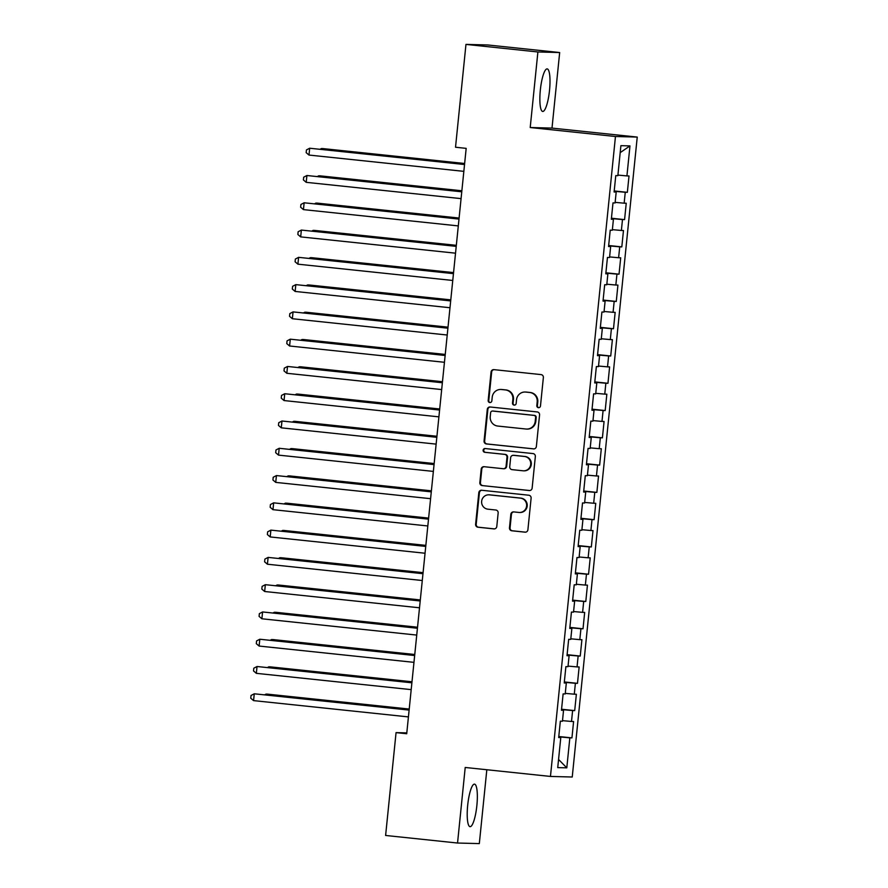 <?xml version="1.0" encoding="UTF-8"?>
<svg xmlns="http://www.w3.org/2000/svg" width="888" height="888" viewBox="0 0 888 888"><rect width="100%" height="100%" fill="white"/><g stroke="black" fill="none" stroke-linecap="round" stroke-linejoin="round"><path stroke-width="1.33" d="M538.45 407.681A1.887 1.843 -88.5 0 0 540.47 405.994L543.367 377.544A2.686 2.631 -88.5 0 0 541.025 374.592L493.961 369.641A2.686 2.631 -88.5 0 0 491.064 372.039L488.178 400.488A1.887 1.843 -88.5 0 0 489.965 402.564A1.887 1.843 -88.5 0 0 491.841 400.877L492.218 397.191A8.614 8.414 -88.5 0 1 501.454 389.51L505.372 389.921A8.614 8.414 -88.5 0 1 512.876 399.367L512.498 403.052A1.887 1.843 -88.5 0 0 514.274 405.128A1.887 1.843 -88.5 0 0 516.161 403.43L516.527 399.755A8.614 8.414 -88.5 0 1 525.774 392.063L529.692 392.474A8.614 8.414 -88.5 0 1 537.185 401.931L536.818 405.605A1.887 1.843 -88.5 0 0 538.45 407.681M476.867 805.516A21.39 4.584 96 0 0 474.514 784.126A21.39 4.584 96 0 0 467.687 805.283A21.39 4.584 96 0 0 470.041 826.673A21.39 4.584 96 0 0 476.867 805.516M549.528 90.287A21.39 4.584 96 0 0 547.175 68.898A21.39 4.584 96 0 0 540.337 90.054A21.39 4.584 96 0 0 542.69 111.444A21.39 4.584 96 0 0 549.528 90.287M509.468 527.827A2.686 2.631 -88.5 0 0 511.81 530.78L525.019 532.167A2.686 2.631 -88.5 0 0 527.905 529.759L531.113 498.168A2.686 2.631 -88.5 0 0 528.771 495.215L481.707 490.265A2.686 2.631 -88.5 0 0 478.821 492.662L475.613 524.264A2.686 2.631 -88.5 0 0 477.955 527.217L493.906 528.893A2.686 2.631 -88.5 0 0 496.792 526.484L498.157 512.964A2.686 2.631 -88.5 0 0 495.815 510.012L487.912 509.179A7.204 7.037 -88.5 0 1 481.618 501.554A7.204 7.037 -88.5 0 1 489.366 494.86L520.346 498.113A7.204 7.037 -88.5 0 1 526.639 505.738A7.204 7.037 -88.5 0 1 518.892 512.443L513.73 511.899A2.686 2.631 -88.5 0 0 510.844 514.296L509.468 527.827L510.056 527.838A2.686 2.631 -88.5 0 0 512.398 530.791L525.507 532.167M406.715 733.743L466.178 148.363L455.522 147.242L465.967 44.4L537.895 51.97L530.214 127.528L615.462 136.497L550.46 776.434L465.212 767.465L457.542 843.034L385.614 835.464L396.059 732.622L406.715 733.743M533.477 448.895A2.686 2.631 -88.5 0 0 536.363 446.486L539.571 414.896A2.686 2.631 -88.5 0 0 537.229 411.943L490.165 406.993A2.686 2.631 -88.5 0 0 487.279 409.39L484.071 440.992A2.686 2.631 -88.5 0 0 486.413 443.945L533.877 448.906M535.342 456.532L532.134 488.123A2.686 2.631 -88.5 0 1 529.248 490.531L482.184 485.581A2.686 2.631 -88.5 0 1 479.842 482.628L481.207 469.097A2.686 2.631 -88.5 0 1 484.093 466.7L503.185 468.709A2.686 2.631 -88.5 0 0 506.071 466.311L506.981 457.331A2.686 2.631 -88.5 0 0 504.639 454.379L484.77 452.292A1.887 1.843 -88.5 0 1 483.116 450.294A1.887 1.843 -88.5 0 1 485.148 448.54L533 453.579A2.686 2.631 -88.5 0 1 535.342 456.532M615.462 136.497L637.24 137.074L572.238 777.011L550.46 776.434M614.207 190.953L627.35 192.33L629.015 175.968L626.928 175.913L629.969 145.91L620.901 145.665L617.859 175.669L615.773 175.613L614.108 191.986L616.194 192.041L615.084 202.952L612.998 202.897L611.333 219.258L613.419 219.314L612.32 230.225L610.223 230.17L608.569 246.542L610.655 246.598L609.545 257.509L607.459 257.453L605.794 273.815L607.88 273.87L606.77 284.782L604.684 284.726L603.019 301.099L605.116 301.154L604.007 312.065L601.909 312.01L600.255 328.371L602.341 328.427L601.231 339.338L599.145 339.283L597.48 355.655L599.567 355.711L598.468 366.622L596.37 366.566L594.705 382.928L596.803 382.983L595.693 393.895L593.606 393.839L591.941 410.212L594.028 410.267L592.918 421.178L590.831 421.123L589.166 437.484L591.264 437.54L590.154 448.451L588.056 448.396L586.402 464.768L588.489 464.824L587.379 475.735L585.292 475.679L583.627 492.041L585.714 492.096L584.604 503.008L582.517 502.952L580.852 519.325L582.95 519.38L581.84 530.28L579.753 530.236L578.088 546.597L580.175 546.653L579.065 557.564L576.978 557.509L575.313 573.881L577.4 573.926L576.301 584.837L574.203 584.792L572.549 601.154L574.636 601.209L573.526 612.121L571.439 612.065L569.774 628.427L571.861 628.482L570.751 639.393L568.664 639.338L566.999 655.71L569.097 655.766L567.987 666.677L565.889 666.622L564.235 682.983L566.322 683.039L565.212 693.95L563.125 693.894L561.46 710.267L563.547 710.322L562.437 721.234L560.35 721.178L558.685 737.54L560.783 737.595L558.707 737.34M627.35 192.33L625.263 192.274L624.153 203.186L615.151 202.364M611.444 218.226L624.575 219.614L626.24 203.241L624.153 203.186M624.575 219.614L622.488 219.558L621.378 230.469L612.376 229.648M608.669 245.51L621.811 246.886L623.476 230.525L621.378 230.469M621.811 246.886L619.724 246.831L618.614 257.742L609.601 256.921M605.894 272.783L619.036 274.17L620.701 257.798L618.614 257.742M619.036 274.17L616.949 274.115L615.839 285.026L606.837 284.204M603.13 300.066L616.272 301.443L617.926 285.081L615.839 285.026M616.272 301.443L614.174 301.387L613.064 312.299L604.062 311.477M600.355 327.339L613.497 328.726L615.162 312.354L613.064 312.299M613.497 328.726L611.41 328.671L610.3 339.582L601.287 338.761M597.591 354.612L610.722 355.999L612.387 339.638L610.3 339.582M610.722 355.999L608.635 355.944L607.525 366.855L598.523 366.034M594.816 381.896L607.958 383.283L609.612 366.911L607.525 366.855M607.958 383.283L605.86 383.228L604.761 394.139L595.748 393.317M592.041 409.168L605.183 410.556L606.848 394.183L604.761 394.139M605.183 410.556L603.096 410.5L601.986 421.411L592.984 420.59M589.277 436.452L602.408 437.828L604.073 421.467L601.986 421.411M602.408 437.828L600.321 437.784L599.211 448.684L590.209 447.874M586.502 463.725L599.644 465.112L601.309 448.74L599.211 448.684M599.644 465.112L597.557 465.057L596.447 475.968L587.434 475.147M583.727 491.009L596.869 492.385L598.534 476.024L596.447 475.968M596.869 492.385L594.782 492.329L593.672 503.241L584.67 502.43M580.963 518.281L594.105 519.669L595.759 503.296L593.672 503.241M594.105 519.669L592.007 519.613L590.897 530.524L581.895 529.703M578.188 545.565L591.33 546.941L592.995 530.58L590.897 530.524M591.33 546.941L589.244 546.886L588.134 557.797L579.12 556.987M575.424 572.838L588.555 574.225L590.22 557.853L588.134 557.797M588.555 574.225L586.469 574.17L585.359 585.081L576.356 584.26M572.649 600.122L585.791 601.498L587.445 585.137L585.359 585.081M585.791 601.498L583.694 601.442L582.595 612.354L573.581 611.543M569.874 627.394L583.016 628.782L584.681 612.409L582.595 612.354M583.016 628.782L580.93 628.726L579.82 639.638L570.817 638.816M567.11 654.678L580.241 656.054L581.906 639.693L579.82 639.638M580.241 656.054L578.155 655.999L577.045 666.91L568.043 666.1M564.335 681.951L577.478 683.338L579.143 666.966L577.045 666.91M577.478 683.338L575.391 683.283L574.281 694.194L565.268 693.373M561.571 709.235L574.703 710.611L576.368 694.25L574.281 694.194M574.703 710.611L572.616 710.555L571.506 721.467L562.504 720.645M558.796 736.507L571.939 737.895L573.593 721.522L571.506 721.467M571.939 737.895L569.841 737.839L566.799 767.843L557.731 767.609L560.783 737.595M563.547 710.322L561.482 710.056M569.841 737.839L558.763 736.829M566.799 767.843L558.563 759.473M566.322 683.039L564.257 682.783M572.616 710.555L561.538 709.545M569.097 655.766L567.021 655.499M575.391 683.283L564.302 682.273M571.861 628.482L569.796 628.227M578.155 655.999L567.077 655M574.636 601.209L572.56 600.943M580.93 628.726L569.841 627.716M577.4 573.926L575.335 573.67M583.694 601.442L572.616 600.443M580.175 546.653L578.11 546.386M586.469 574.17L575.391 573.16M582.95 519.38L580.874 519.114M589.244 546.886L578.155 545.887M585.714 492.096L583.649 491.83M592.007 519.613L580.93 518.603M588.489 464.824L586.424 464.557M594.782 492.329L583.705 491.33M591.264 437.54L589.188 437.273M597.557 465.057L586.469 464.047M594.028 410.267L591.963 410.001M600.321 437.784L589.244 436.774M596.803 382.983L594.727 382.717M603.096 410.5L592.007 409.49M599.567 355.711L597.502 355.444M605.86 383.228L594.782 382.217M602.341 328.427L600.277 328.16M608.635 355.944L597.557 354.934M605.116 301.154L603.041 300.888M611.41 328.671L600.321 327.661M607.88 273.87L605.816 273.604M614.174 301.387L603.096 300.377M610.655 246.598L608.591 246.331M616.949 274.115L605.871 273.104M613.419 219.314L611.355 219.059M619.724 246.831L608.635 245.821M616.194 192.041L614.13 191.775M622.488 219.558L611.41 218.548M625.263 192.274L614.174 191.264M406.804 732.9L396.059 732.622M457.542 843.034L479.32 843.6L486.824 769.741M530.214 127.528L552.003 128.094L559.673 52.536L537.895 51.97M559.673 52.536L487.745 44.966L465.967 44.4M552.003 128.094L637.24 137.074M629.969 145.91L620.201 152.636M626.928 175.913L617.915 175.091M538.894 407.67A1.887 1.843 -88.5 0 1 537.407 405.627L537.773 401.942A8.614 8.414 -88.5 0 0 530.28 392.496L529.692 392.474M525.13 392.019L525.718 392.041A8.614 8.414 -88.5 0 1 526.362 392.085L530.28 392.496M500.81 389.466L501.398 389.477A8.614 8.414 -88.5 0 1 502.042 389.521L505.96 389.932A8.614 8.414 -88.5 0 1 513.464 399.389L513.086 403.063A1.887 1.843 -88.5 0 0 514.574 405.106M494.061 369.652A2.686 2.631 -88.5 0 0 491.652 372.061L488.766 400.51A1.887 1.843 -88.5 0 0 490.254 402.553M490.265 407.004A2.686 2.631 -88.5 0 0 487.867 409.412L484.659 441.003A2.686 2.631 -88.5 0 0 487.001 443.956L533.966 448.895M535.608 417.46A1.887 1.843 -88.5 0 0 533.977 415.384L492.662 411.044A1.887 1.843 -88.5 0 0 490.631 412.72L490.243 416.605A8.614 8.414 -88.5 0 0 497.735 426.051L525.985 429.026A8.614 8.414 -88.5 0 0 535.22 421.334L535.608 417.46L536.197 417.471A1.887 1.843 -88.5 0 0 534.565 415.406L533.977 415.384M492.962 411.055A1.887 1.843 -88.5 0 1 493.251 411.055L534.565 415.406M526.628 429.071L527.217 429.082A8.614 8.414 -88.5 0 0 535.808 421.356L535.22 421.334M536.197 417.471L535.808 421.356M529.736 490.531L482.184 485.581M484.193 466.711A2.686 2.631 -88.5 0 0 481.796 469.119L480.43 482.639A2.686 2.631 -88.5 0 0 482.772 485.592M503.774 468.72A2.686 2.631 -88.5 0 0 506.66 466.322L507.57 457.353A2.686 2.631 -88.5 0 0 505.228 454.401L484.77 452.292M485.325 448.562A1.887 1.843 -88.5 0 0 485.359 452.303M522.988 470.795A7.204 7.037 -88.5 0 0 530.735 464.091A7.204 7.037 -88.5 0 0 524.442 456.465L513.53 455.322A2.686 2.631 -88.5 0 0 510.644 457.72L509.734 466.688A2.686 2.631 -88.5 0 0 512.076 469.641L522.988 470.795M523.532 470.829L524.12 470.84A7.204 7.037 -88.5 0 0 531.324 464.102A7.204 7.037 -88.5 0 0 525.041 456.488L524.442 456.465M513.331 455.311L513.919 455.322A2.686 2.631 -88.5 0 1 514.119 455.333L525.041 456.488M513.83 511.91A2.686 2.631 -88.5 0 0 511.433 514.319L510.056 527.838M519.436 512.476L520.024 512.487A7.204 7.037 -88.5 0 0 527.228 505.76A7.204 7.037 -88.5 0 0 520.934 498.135L520.346 498.113M488.822 494.816L489.41 494.838A7.204 7.037 -88.5 0 1 489.954 494.871L520.934 498.135M481.807 490.276A2.686 2.631 -88.5 0 0 479.409 492.685L476.201 524.275A2.686 2.631 -88.5 0 0 478.543 527.228L494.383 528.893M464.635 163.492L322.921 148.585L321.456 148.54L321.367 149.351M464.624 163.603L321.456 148.54L320.157 149.217M464.546 164.413L309.679 148.229L464.535 164.524M308.991 155.056L306.171 152.658L306.449 149.928L309.679 148.229L308.991 155.056L463.847 171.351M461.871 190.776L320.157 175.857L318.681 175.824L318.603 176.623M461.86 190.887L318.681 175.824L317.393 176.501M459.096 218.048L317.382 203.141L315.906 203.097L315.828 203.907M459.085 218.159L315.906 203.097L314.618 203.774M461.771 191.697L306.904 175.513L461.76 191.808M306.216 182.329L303.407 179.931L303.685 177.2L306.904 175.513L306.216 182.329L461.072 198.623M459.007 218.97L304.14 202.786L458.996 219.081M303.441 209.612L300.632 207.215L300.91 204.484L304.14 202.786L303.441 209.612L458.297 225.907M456.332 245.332L314.607 230.414L313.142 230.381L313.053 231.18M456.321 245.443L313.142 230.381L311.843 231.058M453.557 272.605L311.843 257.698L310.367 257.653L310.289 258.464M453.546 272.716L310.367 257.653L309.079 258.33M456.232 246.242L301.365 230.07L456.221 246.365M300.677 236.885L297.857 234.488L298.135 231.757L301.365 230.07L300.677 236.885L455.533 253.18M453.468 273.526L298.601 257.342L453.446 273.637M297.902 264.169L295.094 261.771L295.371 259.041L298.601 257.342L297.902 264.169L452.758 280.464M450.782 299.878L309.068 284.97L307.603 284.937L307.514 285.736M450.771 300L307.603 284.937L306.305 285.614M450.693 300.799L295.826 284.626L450.682 300.921M295.138 291.442L292.319 289.044L292.596 286.313L295.826 284.626L295.138 291.442L449.983 307.736M448.018 327.161L306.305 312.254L304.828 312.21L304.751 313.02M448.007 327.272L304.828 312.21L303.541 312.887M447.918 328.083L293.051 311.899L447.907 328.194M292.363 318.725L289.544 316.328L289.821 313.597L293.051 311.899L292.363 318.725L447.219 335.02M445.243 354.434L303.53 339.527L302.053 339.494L301.976 340.293M445.232 354.556L302.053 339.494L300.766 340.171M445.154 355.355L290.287 339.183L445.143 355.478M289.588 345.998L286.78 343.601L287.057 340.87L290.287 339.183L289.588 345.998L444.444 362.293M442.468 381.718L300.755 366.8L299.289 366.766L299.201 367.577M442.457 381.829L299.289 366.766L297.991 367.443M442.379 382.639L287.512 366.455L442.368 382.75M286.824 373.282L284.005 370.873L284.282 368.154L287.512 366.455L286.824 373.282L441.68 389.577M439.704 408.991L297.991 394.083L296.514 394.039L296.437 394.849M439.693 409.113L296.514 394.039L295.227 394.727M439.604 409.912L284.737 393.739L439.593 410.034M284.049 400.555L281.241 398.157L281.518 395.426L284.737 393.739L284.049 400.555L438.905 416.849M436.929 436.274L295.216 421.356L293.739 421.323L293.662 422.122M436.918 436.385L293.739 421.323L292.452 422M436.841 437.196L281.973 421.012L436.829 437.307M281.274 427.827L278.466 425.43L278.743 422.71L281.973 421.012L281.274 427.827L436.13 444.122M434.165 463.547L292.441 448.64L290.975 448.595L290.898 449.406M434.154 463.669L290.975 448.595L289.677 449.273M434.066 464.468L279.198 448.296L434.054 464.591M278.51 455.111L275.691 452.714L275.968 449.983L279.198 448.296L278.51 455.111L433.366 471.406M431.39 490.831L289.677 475.913L288.2 475.879L288.123 476.678M431.379 490.942L288.2 475.879L286.913 476.556M431.302 491.752L276.434 475.568L431.291 491.863M275.735 482.384L272.927 479.986L273.204 477.267L276.434 475.568L275.735 482.384L430.591 498.679M428.615 518.104L286.902 503.196L285.437 503.152L285.348 503.962M428.604 518.226L285.437 503.152L284.138 503.829M428.527 519.025L273.659 502.852L428.516 519.147M272.971 509.668L270.152 507.27L270.429 504.539L273.659 502.852L272.971 509.668L427.816 525.962M425.851 545.387L284.138 530.469L282.662 530.436L282.584 531.235M425.84 545.498L282.662 530.436L281.374 531.113M425.752 546.309L270.884 530.125L425.741 546.42M270.196 536.94L267.377 534.543L267.654 531.823L270.884 530.125L270.196 536.94L425.052 553.235M423.077 572.66L281.363 557.753L279.887 557.708L279.809 558.519M423.065 572.782L279.887 557.708L278.599 558.386M422.988 573.581L268.121 557.398L422.977 573.692M267.421 564.224L264.613 561.827L264.89 559.096L268.121 557.398L267.421 564.224L422.277 580.519M420.302 599.944L278.588 585.025L277.123 584.992L277.034 585.791M420.29 600.055L277.123 584.992L275.824 585.669M420.213 600.865L265.346 584.681L420.202 600.976M264.657 591.497L261.838 589.099L262.115 586.369L265.346 584.681L264.657 591.497L419.513 607.792M417.538 627.217L275.824 612.309L274.348 612.265L274.27 613.075M417.526 627.339L274.348 612.265L273.06 612.942M417.438 628.138L262.582 611.954L417.427 628.249M261.882 618.781L259.074 616.383L259.352 613.652L262.582 611.954L261.882 618.781L416.738 635.075M414.763 654.5L273.049 639.582L271.584 639.549L271.495 640.348M414.752 654.611L271.584 639.549L270.285 640.226M414.674 655.422L259.807 639.238L414.663 655.533M259.107 646.053L256.299 643.656L256.577 640.925L259.807 639.238L259.107 646.053L413.963 662.348M411.999 681.773L270.274 666.866L268.809 666.821L268.731 667.632M411.988 681.884L268.809 666.821L267.51 667.499M411.899 682.694L257.032 666.511L411.888 682.805M256.343 673.337L253.524 670.94L253.802 668.209L257.032 666.511L256.343 673.337L411.2 689.632M409.224 709.057L267.51 694.139L266.034 694.105L265.956 694.904M409.213 709.168L266.034 694.105L264.746 694.782M409.135 709.967L254.268 693.794L409.124 710.089M253.568 700.61L250.76 698.212L251.038 695.482L254.268 693.794L253.568 700.61L408.425 716.905M537.773 401.942L537.185 401.931M526.362 392.085L525.774 392.063M513.086 403.063L512.498 403.052M513.464 399.389L512.876 399.367M505.96 389.932L505.372 389.921M502.042 389.521L501.454 389.51M488.766 400.51L488.178 400.488M491.652 372.061L491.064 372.039M537.407 405.627L536.818 405.605M487.001 443.956L486.413 443.945M484.659 441.003L484.071 440.992M487.867 409.412L487.279 409.39M493.251 411.055L492.662 411.044M480.43 482.639L479.842 482.628M481.796 469.119L481.207 469.097M506.66 466.322L506.071 466.311M507.57 457.353L506.981 457.331M505.228 454.401L504.639 454.379M514.119 455.333L513.53 455.322M511.433 514.319L510.844 514.296M489.954 494.871L489.366 494.86M478.543 527.228L477.955 527.217M476.201 524.275L475.613 524.264M479.409 492.685L478.821 492.662M512.398 530.791L511.81 530.78M493.106 411.044L492.518 411.033M503.973 468.742L503.385 468.72"/></g></svg>
